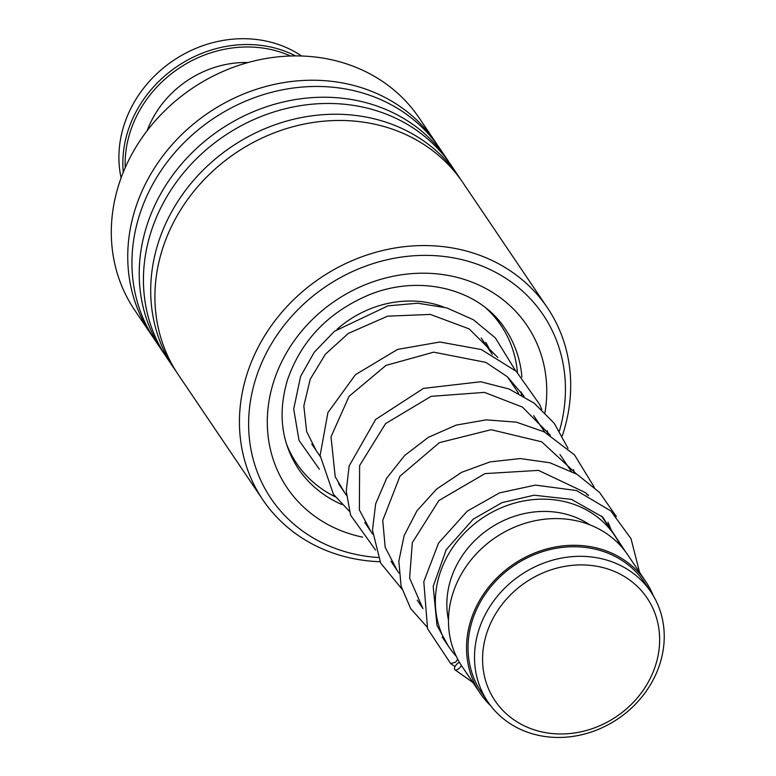<?xml version="1.0" encoding="UTF-8"?>
<svg xmlns="http://www.w3.org/2000/svg" width="776" height="776" viewBox="0 0 776 776"><rect width="100%" height="100%" fill="white"/><g stroke="black" fill="none" stroke-linecap="round" stroke-linejoin="round"><path stroke-width="1.16" d="M601.206 567.159A91.762 81.024 146 0 0 487.842 630.025A91.762 81.024 146 0 0 540.988 731.71A91.762 81.024 146 0 0 654.362 668.844A91.762 81.024 146 0 0 601.206 567.159M601.633 558.73A98.319 86.805 146 0 0 496.213 597.656A98.319 86.805 146 0 0 487.91 701.921A98.319 86.805 146 0 0 537.118 735.037A98.319 86.805 146 0 0 642.538 696.111A98.319 86.805 146 0 0 650.841 591.846A98.319 86.805 146 0 0 601.633 558.73M650.841 591.846L644.361 582.252A98.319 86.805 146 0 0 595.153 549.146A98.319 86.805 146 0 0 489.734 588.062A98.319 86.805 146 0 0 481.43 692.337L487.91 701.921M620.315 545.45A99.881 88.183 146 0 0 614.485 535.236A99.881 88.183 146 0 0 564.491 501.606A99.881 88.183 146 0 0 457.404 541.144A99.881 88.183 146 0 0 448.964 647.068A99.881 88.183 146 0 0 456.269 656.292M589.702 524.76A90.511 79.918 146 0 0 563.88 513.644A90.511 79.918 146 0 0 477.337 538.166A90.511 79.918 146 0 0 448.489 620.169M653.314 595.755A99.881 88.183 146 0 0 645.651 581.379L627.609 554.665A99.881 88.183 146 0 0 577.625 521.035A99.881 88.183 146 0 0 470.528 560.573A99.881 88.183 146 0 0 462.089 666.497L480.14 693.21A99.881 88.183 146 0 0 490.616 705.685M645.651 581.379A99.881 88.183 146 0 0 595.667 547.74A99.881 88.183 146 0 0 488.57 587.277A99.881 88.183 146 0 0 480.14 693.21M559.418 430.903A164.172 144.957 146 0 0 452.437 257.69A164.172 144.957 146 0 0 255.935 378.116A164.172 144.957 146 0 0 378.145 557.498M380.007 561.727A171.661 151.572 -34 0 1 262.831 499.802A171.661 151.572 -34 0 1 247.078 373.896A171.661 151.572 -34 0 1 385.808 249.785A171.661 151.572 -34 0 1 547.303 307.587A171.661 151.572 -34 0 1 563.056 433.483A171.661 151.572 -34 0 1 562.28 435.85M437.664 145.413A171.661 151.572 146 0 0 435.608 142.27L419.166 117.942A171.661 151.572 146 0 0 257.671 60.14A171.661 151.572 146 0 0 118.941 184.251A171.661 151.572 146 0 0 134.694 310.148L151.126 334.475A171.661 151.572 146 0 0 153.279 337.56M547.303 307.587L462.787 182.496A171.661 151.572 146 0 0 301.282 124.684A171.661 151.572 146 0 0 162.553 248.805A171.661 151.572 146 0 0 178.305 374.701L262.831 499.802M460.634 179.411A171.661 151.572 146 0 0 458.577 176.259A171.661 151.572 146 0 0 297.072 118.456A171.661 151.572 146 0 0 158.343 242.578A171.661 151.572 146 0 0 174.096 368.474A171.661 151.572 146 0 0 176.239 371.558M458.577 176.259L451.302 165.492A171.661 151.572 146 0 0 289.797 107.689A171.661 151.572 146 0 0 151.068 231.801A171.661 151.572 146 0 0 166.821 357.707L174.096 368.474M449.149 162.407A171.661 151.572 146 0 0 447.092 159.264A171.661 151.572 146 0 0 285.587 101.462A171.661 151.572 146 0 0 146.858 225.573A171.661 151.572 146 0 0 162.611 351.47A171.661 151.572 146 0 0 164.764 354.554M447.092 159.264L439.817 148.497A171.661 151.572 146 0 0 278.312 90.685A171.661 151.572 146 0 0 139.583 214.806A171.661 151.572 146 0 0 155.336 340.703L162.611 351.47M435.608 142.27A171.661 151.572 146 0 0 274.103 84.458A171.661 151.572 146 0 0 135.373 208.579A171.661 151.572 146 0 0 151.126 334.475M457.704 659.163L455.706 662.151L450.71 663.596L427.566 628.715L423.803 581.699L438.547 543.084L467.22 511.171L499.608 492.857L535.498 485.097L576.51 490.548L610.741 510.87L631.024 538.689L639.599 572.416M459.45 662.306A4.995 2.299 -47.5 0 0 456.909 664.081A4.995 2.299 -47.5 0 0 454.891 669.746A4.995 2.299 -47.5 0 0 459.528 667.971A4.995 2.299 -47.5 0 0 461.41 665.459M485.805 342.352A101.433 89.56 -34 0 1 490.354 351.518M335.183 496.766A123.287 108.853 -34 0 1 296.675 463.485L289.991 453.475M296.675 463.485A123.287 108.853 -34 0 1 286.276 443.329M486.164 308.276A123.287 108.853 -34 0 1 500.986 325.445A123.287 108.853 -34 0 1 517.398 372.441M494.273 315.589L500.986 325.445M337.133 329.189A101.433 89.56 -34 0 1 443.571 306.995M301.563 55.998A115.478 101.966 146 0 0 189.48 51.255A115.478 101.966 146 0 0 121.104 177.927M290.496 55.988A113.606 100.308 146 0 0 194.572 59.325A113.606 100.308 146 0 0 125.227 167.655M123.277 172.291A115.478 101.966 -34 0 1 193.418 57.075A115.478 101.966 -34 0 1 295.53 55.901M147.149 130.698A96.757 85.428 -34 0 1 200.538 73.022A96.757 85.428 -34 0 1 248.029 62.536M521.831 395.062A124.849 110.231 146 0 0 521.976 393.19M521.899 377.087A124.849 110.231 146 0 0 505.234 328.946C479.81 289.448 420.902 273.637 369.027 294.861C328.423 312.107 301.253 340.412 287.518 379.794C277.662 412.948 281.261 442.592 298.343 468.733A124.849 110.231 146 0 0 341.818 504.507M362.596 537.137A144.821 127.865 -34 0 1 273.744 381.472A144.821 127.865 -34 0 1 439.226 274.112A144.821 127.865 -34 0 1 544.975 412.589M311.758 443.998L320.197 456.492M338.54 483.623L346.445 495.33M364.769 522.442L372.693 534.179M391.026 561.32L398.942 573.037M417.255 600.139L422.949 608.568M442.233 637.106L448.964 647.068M481.198 337.967L492.343 354.467M507.426 376.796L518.601 393.325M533.684 415.655L544.849 432.183M559.933 454.503L571.097 471.032M586.181 493.352L587.248 494.933M601.468 515.982L614.485 535.236M312.767 445.492L312.262 444.871M489.53 349.627L490.025 351.033M611.779 531.24L608.025 522.277M588.635 495.612L585.23 492.517L538.476 470.372L485.01 473.612L438.896 500.51L412.318 542.657L409.612 578.091L422.969 608.685M576.587 474.058L541.745 441.835L491.13 429.7L439.391 442.64L399.941 476.231L382.743 520.415L385.177 547.303L397.157 570.379M550.33 435.21L522.374 407.051L484.418 392.384L431.126 396.342L385.594 423.58L359.618 465.581L359.375 509.929L370.918 531.56M524.081 396.352L507.417 376.787L485.795 362.363L433.648 352.159L385.944 365.428L349.055 396.342L331.012 436.839L335.213 476.803L344.631 492.653M497.843 357.513L469.208 328.917L430.35 314.425L387.641 316.162L348.346 333.399L325.493 354.108L310.235 379.163L303.833 405.897L306.656 431.611L316.104 450.42M448.499 646.379L436.995 625.408L433.183 586.394L446.21 549.709L473.253 519.134L502.159 502.586L534.15 495.204L571.514 499.414L602.71 517.068L625.475 551.668M472.894 682.482L454.891 669.746M450.963 663.81L455.037 666.574M616.357 516.583L599.576 492.479L577.014 474.32L549.883 462.758L520.25 458.567L490.16 461.875L461.662 472.303L436.684 489.025L417.003 510.763L404.112 535.644L398.835 561.213L401.095 586.181L410.708 608.646L426.936 626.853M594.251 487.183L574.541 454.94L544.238 431.863L516.302 422.134L486.183 419.865L456.181 425.102L428.391 437.305L404.684 455.464L386.671 478.21L375.662 503.828L372.47 530.144L380.647 563.046L401.822 588.916M574.007 472.584L573.59 469.635M568.013 448.344L554.316 423.405L534.237 403.19L509.124 389.009L480.722 381.753L423.492 388.388L375.662 419.428L349.142 465.949L346.222 491.15L350.587 515.148L375.574 550.058M547.749 433.735L547.342 430.787M541.755 409.495L539.757 404.606L516.273 371.355L481.343 349.549L439.846 342.003L397.574 349.423L355.437 374.692L327.909 412.628L320.119 455.434L333.418 494.293L349.326 511.209M521.501 394.877L521.094 391.938M515.497 370.637L495.36 337.909L473.341 319.722L446.801 307.897L417.692 303.222L387.971 305.841L334.466 331.284L314.299 352.188L300.584 376.379L293.706 409.078L299.041 440.419L319.382 469.267M498.493 321.759A12.484 12.484 0 0 0 498.143 319.751M291.592 456.986A12.484 12.484 0 0 0 292.727 457.646"/></g></svg>
